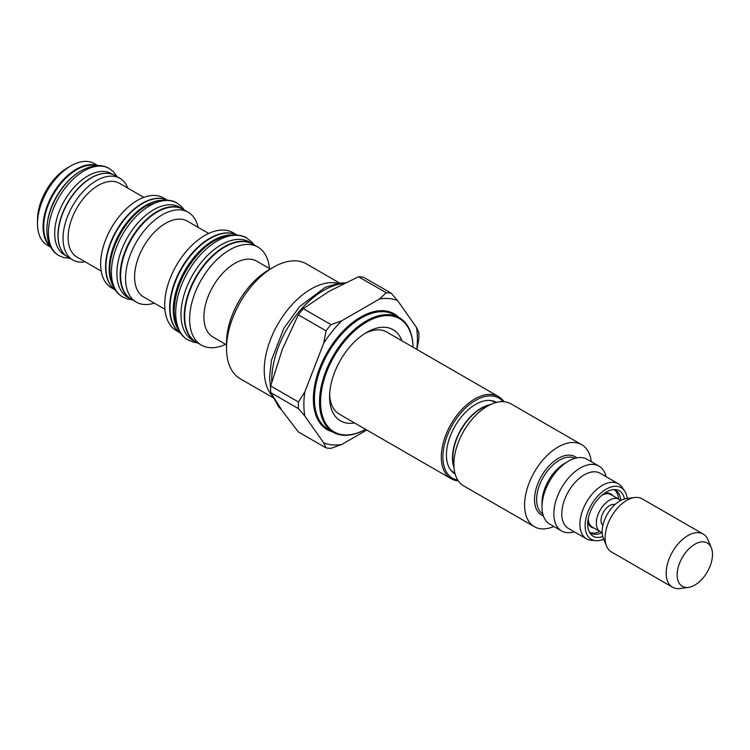 <?xml version="1.0" encoding="UTF-8"?>
<svg xmlns="http://www.w3.org/2000/svg" width="750" height="750" viewBox="0 0 750 750"><rect width="100%" height="100%" fill="white"/><g stroke="black" fill="none" stroke-linecap="round" stroke-linejoin="round"><path stroke-width="1.12" d="M591.272 461.663A47.344 27.337 120 0 0 581.737 444.703A47.344 27.337 120 0 0 545.25 457.387A47.344 27.337 120 0 0 524.587 505.031A47.344 27.337 120 0 0 534.394 526.706A47.344 27.337 120 0 0 553.856 526.481M581.737 444.703L511.022 403.875A47.344 27.337 120 0 0 474.544 416.559A47.344 27.337 120 0 0 453.872 464.203A47.344 27.337 120 0 0 463.678 485.878L534.394 526.706M453.919 466.219A40.181 23.203 120 0 1 452.803 457.734A40.181 23.203 -60 0 1 489.122 405.253M454.022 467.766A40.641 23.466 120 0 1 452.475 457.922A40.641 23.466 -60 0 1 490.509 404.569M495.525 402.666L494.438 402.037A40.641 23.466 120 0 0 490.275 400.463M455.138 473.991A41.325 23.859 -60 0 1 450.9 470.344A41.325 23.859 -60 0 1 446.428 454.988A41.325 23.859 -60 0 1 461.503 416.756A41.325 23.859 -60 0 1 491.175 400.575A41.325 23.859 -60 0 1 496.453 402.422M450.347 469.613A40.641 23.466 120 0 0 453.797 472.425L454.884 473.062M503.081 401.672A46.284 26.719 120 0 0 466.341 407.259A46.284 26.719 120 0 0 442.922 457.013A46.284 26.719 -60 0 0 457.8 480.094M504.019 401.728A47.419 27.375 120 0 0 498.553 396.591A47.419 27.375 120 0 0 462.009 409.294A47.419 27.375 120 0 0 441.309 457.013A47.419 27.375 -60 0 0 451.134 478.716A47.419 27.375 -60 0 0 458.316 480.881M498.553 396.591L386.831 332.091A47.419 27.375 120 0 0 364.913 333.459M354.506 422.934A52.631 30.384 -60 0 1 329.587 396.759A52.631 30.384 -60 0 1 366.806 332.306A52.631 30.384 -60 0 1 401.925 340.8M329.644 394.556A47.419 27.375 120 0 0 339.413 414.216L451.134 478.716M365.597 429.337A65.372 37.744 120 0 1 320.578 401.962A65.372 37.744 -60 0 1 366.197 322.256A65.372 37.744 -60 0 1 413.016 347.203A66.131 38.184 -60 0 0 399.337 317.7A66.131 38.184 -60 0 0 348.375 335.419A66.131 38.184 -60 0 0 319.509 401.962A66.131 38.184 120 0 0 333.206 432.244A66.131 38.184 120 0 0 365.606 429.337M304.847 416.034L298.444 408.628A85.219 49.2 -60 0 1 298.444 401.991L304.847 391.847A80.297 46.359 120 0 0 304.847 416.034L323.672 442.828A80.297 46.359 -60 0 0 341.812 444.441L366.788 430.022M304.847 391.847L323.672 343.312A80.297 46.359 -60 0 1 341.812 320.747L379.472 298.997A80.297 46.359 -60 0 1 397.613 300.619L416.447 327.413L418.828 332.494A85.219 49.2 -60 0 1 418.828 339.131L416.906 349.453M416.756 349.359A80.297 46.359 120 0 0 416.447 327.413M358.491 276.75A85.219 49.2 -60 0 1 363.469 277.2L391.219 293.222A85.219 49.2 120 0 0 386.241 292.772L358.491 276.75L328.772 291.478L303.281 308.634L331.031 324.647A85.219 49.2 120 0 0 326.053 330.844L298.303 314.822L282.384 349.181L270.694 385.969A85.219 49.2 120 0 0 270.694 392.606L282.384 411.028L298.303 431.887L326.053 447.909L323.672 442.828M270.694 392.606L298.444 408.628M326.053 447.909A85.219 49.2 120 0 0 331.031 448.35L341.812 444.441M391.219 293.222L397.613 300.619M379.472 298.997L386.241 292.772M331.031 324.647L341.812 320.747M323.672 343.312L326.053 330.844M270.694 385.969L298.444 401.991M298.303 314.822A85.219 49.2 -60 0 1 303.281 308.634M338.062 283.284A66.281 38.269 120 0 0 289.5 307.556A66.281 38.269 120 0 0 264.234 370.181A66.281 38.269 120 0 0 272.766 396.384M273.394 267.225L268.566 270.009A59.466 34.331 -60 0 0 226.528 342.844L226.528 348.403A66.281 38.269 -60 0 1 273.394 267.225A66.281 38.269 -60 0 1 306.534 263.944L339.628 283.059M226.528 348.403A66.281 38.269 120 0 0 240.253 378.75L273.347 397.856M270.309 269.006L256.744 261.178A43.781 25.275 -60 0 0 223.012 272.916A43.781 25.275 -60 0 0 203.897 316.978A43.781 25.275 120 0 0 212.963 337.013L226.528 344.841M269.447 268.509A56.587 32.672 120 0 0 257.925 247.078A56.587 32.672 120 0 0 214.322 262.238A56.587 32.672 120 0 0 189.619 319.181A56.587 32.672 120 0 0 201.337 345.084A56.587 32.672 120 0 0 225.666 344.344M257.925 247.078L252.994 244.237A56.587 32.672 120 0 0 209.391 259.397A56.587 32.672 120 0 0 184.688 316.341A56.587 32.672 120 0 0 196.406 342.244L201.337 345.084M254.747 245.241A56.738 32.756 -60 0 0 252.75 243.919A56.738 32.756 -60 0 0 209.025 259.116A56.738 32.756 -60 0 0 184.266 316.209A56.738 32.756 120 0 0 196.013 342.188A56.738 32.756 120 0 0 198.159 343.256M252.75 243.919L249.478 242.034A56.738 32.756 -60 0 0 205.762 257.231A56.738 32.756 -60 0 0 180.994 314.325A56.738 32.756 120 0 0 192.75 340.303L196.013 342.188M233.419 233.663A56.587 32.672 120 0 0 191.625 253.706A56.587 32.672 120 0 0 169.641 307.65A56.587 32.672 120 0 0 177.459 330.572M236.353 234.628L233.016 232.697A56.587 32.672 120 0 0 189.412 247.856A56.587 32.672 120 0 0 164.709 304.8A56.587 32.672 120 0 0 176.428 330.703L179.766 332.634M164.906 309.272L143.663 297.009A43.781 25.275 120 0 1 134.597 276.966A43.781 25.275 -60 0 1 153.713 232.903A43.781 25.275 -60 0 1 187.444 221.175L208.688 233.438M136.303 302.119L131.372 299.269A51.891 29.963 120 0 1 120.628 275.522A51.891 29.963 120 0 1 143.278 223.303A51.891 29.963 120 0 1 183.262 209.4L188.194 212.241A51.891 29.963 -60 0 0 148.209 226.144A51.891 29.963 -60 0 0 125.559 278.363A51.891 29.963 120 0 0 136.303 302.119A51.891 29.963 120 0 0 154.284 303.131M188.194 212.241A51.891 29.963 -60 0 1 198.066 227.297M184.238 209.963A51.966 30 -60 0 0 182.878 209.081A51.966 30 -60 0 0 142.828 223.003A51.966 30 -60 0 0 120.15 275.297A51.966 30 120 0 0 130.912 299.091A51.966 30 120 0 0 132.347 299.831M182.878 209.081L179.606 207.197A51.966 30 -60 0 0 139.566 221.119A51.966 30 -60 0 0 116.878 273.412A51.966 30 120 0 0 127.641 297.206L130.912 299.091M160.706 200.372A51.966 30 120 0 0 109.172 268.959A51.966 30 -60 0 0 112.275 284.25M167.081 200.062A51.966 30 120 0 0 127.603 215.831A51.966 30 120 0 0 105.9 267.075A51.966 30 -60 0 0 115.2 289.922L111.394 287.738A51.891 29.963 120 0 1 100.65 263.981A51.891 29.963 -60 0 1 123.3 211.762A51.891 29.963 -60 0 1 163.284 197.859L167.1 200.062M165.666 199.5A51.891 29.963 120 0 0 126.647 216.328A51.891 29.963 120 0 0 105.581 266.831A51.891 29.963 120 0 0 114 288.975M143.794 197.372L119.503 183.347A42.572 24.581 -60 0 0 86.7 194.747A42.572 24.581 -60 0 0 68.119 237.591A42.572 24.581 120 0 0 76.931 257.081L101.222 271.106M119.925 178.341L114.994 175.491A47.119 27.206 120 0 0 78.684 188.119A47.119 27.206 120 0 0 58.125 235.528A47.119 27.206 120 0 0 67.884 257.1L72.806 259.95A47.119 27.206 120 0 1 63.047 238.378A47.119 27.206 -60 0 1 83.616 190.959A47.119 27.206 -60 0 1 119.925 178.341A47.119 27.206 -60 0 1 127.744 188.1M72.806 259.95A47.119 27.206 120 0 0 85.172 261.834M104.953 173.334A46.884 27.075 -60 0 0 57.966 235.256A46.884 27.075 120 0 0 60.984 249.488M112.575 174.356L111.291 173.616A46.884 27.075 -60 0 0 75.159 186.178A46.884 27.075 -60 0 0 54.694 233.372A46.884 27.075 120 0 0 64.406 254.831L65.681 255.572M77.353 173.231A46.884 27.075 120 0 0 47.1 225.638M96.441 165.684A46.884 27.075 120 0 0 61.866 182.409A46.884 27.075 120 0 0 43.716 227.025A46.884 27.075 -60 0 0 50.109 245.934M97.434 165.638A47.119 27.206 120 0 0 62.091 181.116A47.119 27.206 120 0 0 43.069 226.847A47.119 27.206 120 0 0 50.559 246.816M97.903 165.628L94.378 163.584A47.119 27.206 120 0 0 70.819 165.919L67.603 167.775A42.572 24.581 120 0 0 37.5 219.919L37.5 223.622A47.119 27.206 120 0 0 47.259 245.194L50.784 247.228M70.819 165.919A47.119 27.206 120 0 0 37.5 223.622M599.016 466.134A37.425 21.609 -60 0 0 570.178 476.156A37.425 21.609 -60 0 0 553.837 513.816A37.425 21.609 120 0 0 561.591 530.953L549.759 524.119A37.425 21.609 120 0 1 542.006 506.991L542.006 502.716A32.194 18.591 -60 0 1 564.769 463.294L568.472 461.156A37.425 21.609 -60 0 1 587.184 459.3L599.016 466.134A37.425 21.609 -60 0 1 606.066 476.681M542.006 506.991A37.425 21.609 -60 0 1 568.472 461.156M561.591 530.953A37.425 21.609 120 0 0 574.247 531.788M586.5 538.856A31.819 18.366 120 0 1 579.909 524.288A31.819 18.366 -60 0 1 593.794 492.272A31.819 18.366 -60 0 1 618.309 483.75L600.178 473.278A31.819 18.366 -60 0 0 575.662 481.8A31.819 18.366 -60 0 0 561.778 513.816A31.819 18.366 120 0 0 568.359 528.384L586.5 538.856A31.819 18.366 120 0 0 591.131 540.291L595.65 540.703A29.841 17.231 120 0 0 603.722 539.156M618.309 483.75A31.819 18.366 -60 0 1 621.872 487.041L624.487 490.753A29.841 17.231 120 0 0 600.75 493.144A29.841 17.231 120 0 0 585.131 525.694A29.841 17.231 120 0 0 595.65 540.703M627.188 498.516A29.841 17.231 120 0 0 624.487 490.753M624.441 499.003A26.213 15.131 120 0 0 615.525 489.628A26.213 15.131 120 0 0 596.981 500.316A26.213 15.131 120 0 0 587.7 524.212A26.213 15.131 120 0 0 590.194 533.494A26.213 15.131 120 0 0 602.766 536.531M589.266 531.928A24.694 14.259 120 0 0 590.944 533.194A24.694 14.259 120 0 0 602.184 532.575M613.697 489.609A24.694 14.259 -60 0 1 615.637 490.425A24.694 14.259 -60 0 1 620.719 500.475M618.544 499.012A24.694 14.259 120 0 0 614.503 489.881M589.913 532.491A24.694 14.259 120 0 0 599.831 531.422M587.822 521.625A19.266 11.119 120 0 0 594.056 528.084M612.769 495.684A19.266 11.119 120 0 0 604.059 493.519M588.291 518.513A18.713 10.8 120 0 0 592.163 526.997L600.197 531.628A18.713 10.8 120 0 0 602.175 532.369M601.594 495.469A18.713 10.8 -60 0 1 610.875 494.587L618.909 499.228A18.713 10.8 120 0 0 604.491 504.234A18.713 10.8 120 0 0 596.325 523.069A18.713 10.8 120 0 0 600.197 531.628M620.531 500.569A18.713 10.8 120 0 0 618.909 499.228M614.841 504.666A12.047 6.956 120 0 0 605.85 508.716A12.047 6.956 120 0 0 601.031 520.341A12.047 6.956 120 0 0 602.878 525.394M634.538 497.512L626.147 498.656A24.994 14.428 -60 0 0 602.156 531.572A24.994 14.428 120 0 0 603.328 538.181L606.525 546.019A30.675 17.709 120 0 0 611.456 551.953L672.525 587.212A30.675 17.709 120 0 0 680.128 588.516L688.519 587.372A24.994 14.428 120 0 0 712.5 554.456A24.994 14.428 -60 0 0 711.337 547.847L708.131 540A30.675 17.709 -60 0 0 703.209 534.075L642.131 498.816A30.675 17.709 -60 0 0 634.538 497.512A30.675 17.709 -60 0 0 605.1 537.909A30.675 17.709 120 0 0 606.525 546.019M672.525 587.212A30.675 17.709 120 0 1 666.169 573.169A30.675 17.709 -60 0 1 679.566 542.297A30.675 17.709 -60 0 1 703.209 534.075M711.337 547.847A24.994 14.428 -60 0 0 691.622 546.441A24.994 14.428 -60 0 0 677.147 574.866A24.994 14.428 120 0 0 688.519 587.372M231.675 234.919A56.738 32.756 120 0 0 173.278 309.872A56.738 32.756 -60 0 0 177.684 328.434M237.141 234.975A56.738 32.756 120 0 0 193.912 251.822A56.738 32.756 120 0 0 170.016 307.987A56.738 32.756 -60 0 0 180.459 333.141M576.844 457.894A33.666 19.434 120 0 0 550.388 464.503A33.666 19.434 120 0 0 534.516 499.594A33.666 19.434 120 0 0 543.366 515.878M575.006 458.325A32.194 18.591 120 0 0 550.369 467.541A32.194 18.591 120 0 0 536.625 499.612A32.194 18.591 120 0 0 542.831 514.059M399.337 317.7L394.247 314.766A66.131 38.184 120 0 0 343.284 332.475A66.131 38.184 120 0 0 314.419 399.028A66.131 38.184 120 0 0 328.116 429.3L333.206 432.244M398.728 317.353A66.891 38.616 120 0 0 345.881 328.359A66.891 38.616 120 0 0 313.35 399.028A66.891 38.616 120 0 0 332.597 431.887M343.734 283.528A73.322 42.337 -60 0 0 271.734 380.259A73.322 42.337 120 0 0 271.753 381.975M275.784 401.128A73.322 42.337 120 0 0 281.091 409.172M246.628 238.022A58.781 33.938 120 0 1 246.666 238.041C243.788 235.847 238.734 234.816 231.516 234.938C219.525 236.672 208.697 242.756 199.05 253.181C183.253 270.694 174.947 289.894 174.141 310.772C174.619 331.266 184.059 337.65 187.884 339.853A58.781 33.938 -60 0 1 187.847 339.834A58.781 33.938 -60 0 1 175.697 312.938A58.781 33.938 120 0 1 201.337 253.791A58.781 33.938 120 0 1 246.628 238.022L251.484 241.744L254.053 244.744M176.869 202.997A54.234 31.312 120 0 1 176.897 203.016C174.262 200.944 169.462 199.987 162.487 200.137L146.531 205.772C126.516 217.247 109.491 247.013 109.866 269.953C110.297 288.881 119.081 294.909 122.663 296.953A54.234 31.312 -60 0 1 122.634 296.934A54.234 31.312 -60 0 1 111.413 272.119A54.234 31.312 120 0 1 135.084 217.547A54.234 31.312 120 0 1 176.869 202.997L181.406 206.475L184.322 210.009M58.828 255.553A50.297 29.044 -60 0 0 58.856 255.563C55.481 253.65 47.259 247.941 46.875 230.372C46.538 209.109 62.25 181.631 80.803 170.981C97.575 161.85 105.675 166.669 109.153 168.45A50.297 29.044 120 0 0 109.125 168.431A50.297 29.044 120 0 0 70.369 181.922A50.297 29.044 120 0 0 48.431 232.528A50.297 29.044 -60 0 0 58.828 255.553L63.788 257.606L70.088 258.375M270.628 388.772L269.578 377.259L271.472 360.178L283.912 328.144L299.747 306.488L325.172 287.353L338.503 283.209L345.309 282.759M281.606 409.913L278.531 406.622L272.559 395.841M187.847 339.834L193.5 342.178L197.381 342.9M122.634 296.934L127.912 299.119L132.431 299.878M109.125 168.431L113.381 171.694L117.197 176.766"/></g></svg>

